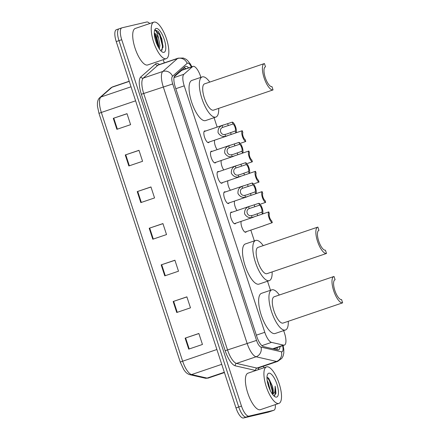 <?xml version="1.0" encoding="UTF-8"?>
<svg xmlns="http://www.w3.org/2000/svg" width="440" height="440" viewBox="0 0 440 440"><rect width="100%" height="100%" fill="white"/><g stroke="black" fill="none" stroke-linecap="round" stroke-linejoin="round"><path stroke-width="0.66" d="M235.73 223.207A6.171 2.112 -108.8 0 1 235.158 223.806A6.171 2.112 -108.8 0 1 235.092 223.828A6.171 2.112 -108.8 0 1 231.143 218.548A6.171 2.112 -108.8 0 1 231.193 212.124A6.171 2.112 -108.8 0 1 231.259 212.102A6.171 2.112 -108.8 0 1 232.012 212.251M229.097 202.912A6.171 2.112 -108.8 0 1 228.525 203.511A6.171 2.112 -108.8 0 1 228.459 203.533A6.171 2.112 -108.8 0 1 224.51 198.253A6.171 2.112 -108.8 0 1 224.56 191.829A6.171 2.112 -108.8 0 1 224.626 191.807A6.171 2.112 -108.8 0 1 225.379 191.956M222.464 182.617A6.171 2.112 -108.8 0 1 221.892 183.216A6.171 2.112 -108.8 0 1 221.821 183.238A6.171 2.112 -108.8 0 1 217.877 177.958A6.171 2.112 -108.8 0 1 217.927 171.534A6.171 2.112 -108.8 0 1 217.993 171.512A6.171 2.112 -108.8 0 1 218.74 171.661M215.826 162.322A6.171 2.112 -108.8 0 1 215.259 162.921A6.171 2.112 -108.8 0 1 215.188 162.938A6.171 2.112 -108.8 0 1 211.244 157.657A6.171 2.112 -108.8 0 1 211.288 151.239A6.171 2.112 -108.8 0 1 211.36 151.217A6.171 2.112 -108.8 0 1 212.108 151.365M209.193 142.027A6.171 2.112 -108.8 0 1 208.621 142.626A6.171 2.112 -108.8 0 1 208.555 142.643A6.171 2.112 -108.8 0 1 204.611 137.363A6.171 2.112 -108.8 0 1 204.655 130.939A6.171 2.112 -108.8 0 1 204.727 130.922A6.171 2.112 -108.8 0 1 205.475 131.071M217.146 149.655A6.171 2.112 -108.8 0 1 214.649 140.173M223.779 169.95A6.171 2.112 -108.8 0 1 221.282 160.468M246.367 231.632A6.171 2.112 -108.8 0 1 245.795 232.238A6.171 2.112 -108.8 0 1 245.729 232.254A6.171 2.112 -108.8 0 1 242.242 228.201A6.171 2.112 -108.8 0 1 241.181 221.353M237.045 210.546A6.171 2.112 -108.8 0 1 234.548 201.058M230.412 190.245A6.171 2.112 -108.8 0 1 227.915 180.763M200.893 77.368L200.59 76.439A11.567 3.955 71.2 0 0 193.006 66.391A11.567 3.955 71.2 0 0 192.511 66.682L183.887 74.272A11.567 3.955 71.2 0 0 184.228 85.844L264.787 332.305A11.567 3.955 71.2 0 0 271.519 342.375L283.52 345.125A11.567 3.955 71.2 0 0 284.245 345.131A11.567 3.955 71.2 0 0 284.372 345.098A11.567 3.955 71.2 0 0 284.526 333.234L283.663 330.605M193.006 66.391L181.896 70.163L174.246 76.725M270.485 290.284L267.526 281.221M254.348 240.9L250.822 230.126M217.151 127.105L214.071 117.684M188.65 67.87A11.567 3.955 71.2 0 0 185.576 66.358A11.567 3.955 71.2 0 0 185.086 66.644L174.955 75.564A11.567 3.955 71.2 0 0 175.296 87.137L256.817 336.562A11.567 3.955 71.2 0 0 263.549 346.632L277.656 349.861A11.567 3.955 71.2 0 0 278.382 349.866A11.567 3.955 71.2 0 0 278.509 349.833A11.567 3.955 71.2 0 0 280.038 346.566M277.294 347.501A11.567 3.955 -108.8 0 1 276.821 349.668M275.303 404.624A11.567 3.955 -108.8 0 1 273.812 410.289A11.567 3.955 -108.8 0 1 273.686 410.327L248.93 416.136A11.567 3.955 -108.8 0 1 241.472 406.054L121.732 39.71A11.567 3.955 -108.8 0 1 121.88 27.847A11.567 3.955 -108.8 0 1 122.007 27.808L146.762 22A11.567 3.955 -108.8 0 1 149.715 23.556M163.246 59.686L164.285 62.876M263.439 366.223L263.94 367.763M271.189 411.175A11.567 3.955 -108.8 0 1 271.068 411.224A11.567 3.955 -108.8 0 1 270.941 411.257L246.186 417.07A11.567 3.955 -108.8 0 1 238.728 406.984L118.987 40.64A11.567 3.955 -108.8 0 1 119.136 28.776A11.567 3.955 -108.8 0 1 119.262 28.743M184.184 67.441A11.567 3.955 -108.8 0 1 185.906 68.805M273.812 410.289L271.068 411.224A11.567 3.955 -108.8 0 1 270.941 411.257L246.186 417.07A11.567 3.955 -108.8 0 1 238.728 406.984L118.987 40.64A11.567 3.955 -108.8 0 1 119.136 28.776L121.88 27.847M268.444 412.104A11.567 3.955 -108.8 0 1 268.323 412.154A11.567 3.955 -108.8 0 1 268.197 412.192L243.441 418A11.567 3.955 -108.8 0 1 235.983 407.918L116.243 41.575A11.567 3.955 -108.8 0 1 116.391 29.711L119.136 28.776M125.263 154.968L138.985 150.31L142.577 161.298L128.854 165.957L125.263 154.968L125.752 154.803L129.344 165.792M113.289 118.333L127.012 113.674L130.603 124.663L116.88 129.322L113.289 118.333L113.779 118.168L117.37 129.157M161.183 264.869L174.911 260.211L178.503 271.205L164.774 275.864L161.183 264.869L161.678 264.704L165.27 275.693M173.156 301.505L186.885 296.846L190.476 307.835L176.748 312.499L173.156 301.505L173.652 301.34L177.243 312.329M185.13 338.14L198.858 333.482L202.45 344.471L188.722 349.129L185.13 338.14L185.625 337.975L189.216 348.964M137.236 191.604L150.959 186.945L154.55 197.934L140.828 202.593L137.236 191.604L137.726 191.439L141.317 202.428M149.21 228.239L162.932 223.581L166.529 234.57L152.801 239.228L149.21 228.239L149.705 228.074L153.296 239.063M162.96 223.657L149.705 228.074M150.986 187.022L137.726 191.439M198.88 333.559L185.625 337.975M186.906 296.929L173.652 301.34M174.933 260.293L161.678 264.704M127.039 113.751L113.779 118.168M139.013 150.387L125.752 154.803M266.728 366.828A19.277 6.595 -108.8 0 1 279.059 383.328A19.277 6.595 -108.8 0 1 278.911 403.403A19.277 6.595 -108.8 0 1 278.702 403.464A19.277 6.595 -108.8 0 1 266.365 386.958A19.277 6.595 -108.8 0 1 266.514 366.889A19.277 6.595 -108.8 0 1 266.728 366.828M278.911 403.403L260.381 409.69A19.277 6.595 -108.8 0 1 260.172 409.75A19.277 6.595 -108.8 0 1 247.841 393.25A19.277 6.595 -108.8 0 1 247.99 373.175L266.514 366.889M276.617 397.089A12.573 4.301 -108.8 0 1 274.995 396.737A12.573 4.301 -108.8 0 1 268.642 386.529A12.573 4.301 -108.8 0 1 267.465 374.556A12.573 4.301 -108.8 0 1 268.807 373.197A12.573 4.301 -108.8 0 1 276.92 384.159A12.573 4.301 -108.8 0 1 276.617 397.089M268.84 387.101L267.883 383.988M270.287 390.544L268.163 382.355L267.19 380.556M272.245 393.932L272.872 389.956L272.195 385.627A8.718 2.981 -108.8 0 1 272.509 394.295M274.192 395.78L275.996 393.36L275.149 386.144L274.896 391.749L272.673 394.521M272.195 385.627L268.708 378.312L267.091 377.262M272.767 392.32L269.946 380.71L268.252 377.856M272.256 393.916L272.3 391.314L269.517 380.853L267.223 377.278M274.621 395.643L275.732 390.148L275.149 386.144M342.634 302.841L341.555 299.547A10.412 3.558 -108.8 0 1 334.901 290.637A10.412 3.558 -108.8 0 1 334.978 279.796A10.412 3.558 -108.8 0 1 335.093 279.763L334.015 276.469A13.882 4.747 -108.8 0 0 333.861 276.507L274.159 296.775A13.882 4.747 71.2 0 0 274.054 311.229A13.882 4.747 71.2 0 0 282.931 323.109A13.882 4.747 71.2 0 0 283.085 323.065L342.634 302.841A13.882 4.747 -108.8 0 1 333.757 290.961A13.882 4.747 -108.8 0 1 333.861 276.507M288.277 321.305A21.208 7.255 -108.8 0 1 285.439 330.006A21.208 7.255 -108.8 0 1 285.208 330.072A21.208 7.255 -108.8 0 1 271.639 311.922A21.208 7.255 -108.8 0 1 271.805 289.839A21.208 7.255 -108.8 0 1 272.036 289.773A21.208 7.255 -108.8 0 1 279.351 295.014M285.439 330.006L275.143 333.498A21.208 7.255 -108.8 0 1 274.912 333.564A21.208 7.255 -108.8 0 1 261.349 315.414A21.208 7.255 -108.8 0 1 261.509 293.332L271.805 289.839M326.497 253.462L325.418 250.162A10.412 3.558 -108.8 0 1 318.758 241.252A10.412 3.558 -108.8 0 1 318.835 230.412A10.412 3.558 -108.8 0 1 318.951 230.379L317.873 227.084A13.882 4.747 -108.8 0 0 317.724 227.128L258.022 247.39A13.882 4.747 71.2 0 0 257.912 261.844A13.882 4.747 71.2 0 0 266.794 273.724A13.882 4.747 71.2 0 0 266.943 273.68L326.497 253.462A13.882 4.747 -108.8 0 1 317.614 241.577A13.882 4.747 -108.8 0 1 317.724 227.128M272.135 271.92A21.208 7.255 -108.8 0 1 269.297 280.621A21.208 7.255 -108.8 0 1 269.065 280.687A21.208 7.255 -108.8 0 1 255.503 262.537A21.208 7.255 -108.8 0 1 255.662 240.455A21.208 7.255 -108.8 0 1 255.893 240.389A21.208 7.255 -108.8 0 1 263.214 245.63M269.297 280.621L259.006 284.114A21.208 7.255 -108.8 0 1 258.775 284.18A21.208 7.255 -108.8 0 1 245.207 266.03A21.208 7.255 -108.8 0 1 245.372 243.947L255.662 240.455M273.042 89.925L271.964 86.625A10.412 3.558 -108.8 0 1 265.304 77.715A10.412 3.558 -108.8 0 1 265.386 66.875A10.412 3.558 -108.8 0 1 265.502 66.842L264.423 63.547A13.882 4.747 -108.8 0 0 264.27 63.591L204.567 83.859A13.882 4.747 71.2 0 0 204.457 98.307A13.882 4.747 71.2 0 0 213.34 110.187A13.882 4.747 71.2 0 0 213.494 110.149L273.042 89.925A13.882 4.747 -108.8 0 1 264.165 78.045A13.882 4.747 -108.8 0 1 264.27 63.591M218.686 108.383A21.208 7.255 -108.8 0 1 215.848 117.084A21.208 7.255 -108.8 0 1 215.617 117.15A21.208 7.255 -108.8 0 1 202.048 99A21.208 7.255 -108.8 0 1 202.213 76.918A21.208 7.255 -108.8 0 1 202.444 76.852A21.208 7.255 -108.8 0 1 209.759 82.093M215.848 117.084L205.552 120.577A21.208 7.255 -108.8 0 1 205.321 120.643A21.208 7.255 -108.8 0 1 191.752 102.493A21.208 7.255 -108.8 0 1 191.917 80.41L202.213 76.918M154.049 22.094A19.277 6.595 -108.8 0 1 166.386 38.599A19.277 6.595 -108.8 0 1 166.238 58.669A19.277 6.595 -108.8 0 1 166.023 58.729A19.277 6.595 -108.8 0 1 153.692 42.229A19.277 6.595 -108.8 0 1 153.84 22.154A19.277 6.595 -108.8 0 1 154.049 22.094M166.238 58.669L147.708 64.961A19.277 6.595 -108.8 0 1 147.499 65.021A19.277 6.595 -108.8 0 1 135.163 48.521A19.277 6.595 -108.8 0 1 135.311 28.446L153.84 22.154M158.703 47.85L158.818 45.694L156.838 37.163L154.308 33.506M154.303 33.281A8.718 2.981 -108.8 0 1 158.593 38.478L159.907 45.32L159.385 48.934M163.944 52.36A12.573 4.301 -108.8 0 1 162.322 52.008A12.573 4.301 -108.8 0 1 155.964 41.794A12.573 4.301 -108.8 0 1 154.792 29.826A12.573 4.301 -108.8 0 1 156.134 28.468A12.573 4.301 -108.8 0 1 164.241 39.424A12.573 4.301 -108.8 0 1 163.944 52.36M160.996 50.765L163.031 47.13L161.794 38.687L158.23 31.394L155.309 30.014M155.436 29.975L154.798 30.327L155.249 30.382C156.492 31.147 157.608 33.847 158.593 38.478M158.653 47.773L155.832 36.185L154.347 33.528M162.998 47.449L162.993 45.755L160.188 34.711L158.23 31.394M158.037 46.662L155.287 36.371L154.38 34.634M162.036 50.188L162.448 45.942L159.643 34.892L155.254 30.036M263.494 225.748L272.294 222.668A5.786 1.98 71.2 0 1 268.989 217.646A5.786 1.98 71.2 0 1 268.774 211.899L262.482 214M244.976 232.106L264.396 225.511M268.774 211.899L269.39 213.791A3.856 1.32 71.2 0 0 269.632 217.498A3.856 1.32 71.2 0 0 271.678 220.776L272.294 222.668M260.953 203.968L265.661 202.373A5.786 1.98 71.2 0 1 262.356 197.351A5.786 1.98 71.2 0 1 262.141 191.604L255.844 193.705M262.141 191.604L262.757 193.496A3.856 1.32 71.2 0 0 262.999 197.197A3.856 1.32 71.2 0 0 265.045 200.481L265.661 202.373M254.32 183.673L259.028 182.078A5.786 1.98 71.2 0 1 255.717 177.056A5.786 1.98 71.2 0 1 255.508 171.309L249.211 173.41M255.508 171.309L256.124 173.195A3.856 1.32 71.2 0 0 256.366 176.902A3.856 1.32 71.2 0 0 258.406 180.186L259.028 182.078M247.687 163.378L252.395 161.782A5.786 1.98 71.2 0 1 249.084 156.761A5.786 1.98 71.2 0 1 248.875 151.014L242.578 153.114M248.875 151.014L249.491 152.9A3.856 1.32 71.2 0 0 249.733 156.607A3.856 1.32 71.2 0 0 251.774 159.891L252.395 161.782M241.054 143.083L245.757 141.488A5.786 1.98 71.2 0 1 242.451 136.466A5.786 1.98 71.2 0 1 242.242 130.719L235.945 132.82M242.242 130.719L242.858 132.605A3.856 1.32 71.2 0 0 243.095 136.312A3.856 1.32 71.2 0 0 245.141 139.596L245.757 141.488M262.427 214.055L252.115 217.492C249.029 218.157 246.532 216.953 244.624 213.879C244.354 210.293 245.68 207.9 248.589 206.701L258.907 203.291A5.786 1.98 71.2 0 1 262.213 208.313A5.786 1.98 71.2 0 1 262.427 214.055L261.811 212.168A3.856 1.32 71.2 0 0 261.569 208.461A3.856 1.32 71.2 0 0 259.523 205.178L249.205 208.582C245.058 210.018 247.269 216.782 251.499 215.606L253.391 215.177M234.339 223.68L253.754 217.085M230.621 212.724L250.162 206.096M259.523 205.178L258.907 203.291M253.16 215.254L261.811 212.168M255.794 193.76L245.482 197.191C242.396 197.863 239.899 196.658 237.99 193.584C237.721 189.992 239.041 187.605 241.956 186.406L252.274 182.996A5.786 1.98 71.2 0 1 255.58 188.012A5.786 1.98 71.2 0 1 255.794 193.76L255.178 191.873A3.856 1.32 71.2 0 0 254.936 188.166A3.856 1.32 71.2 0 0 252.89 184.882L242.572 188.287C238.425 189.717 240.636 196.488 244.865 195.311L246.758 194.882M227.706 203.385L247.121 196.79M223.988 192.429L243.529 185.796M252.89 184.882L252.274 182.996M246.521 194.959L255.178 191.873M249.161 173.465L238.849 176.897C235.763 177.568 233.266 176.363 231.358 173.283C231.088 169.697 232.408 167.305 235.323 166.111L245.641 162.696A5.786 1.98 71.2 0 1 248.947 167.717A5.786 1.98 71.2 0 1 249.161 173.465L248.545 171.578A3.856 1.32 71.2 0 0 248.303 167.871A3.856 1.32 71.2 0 0 246.257 164.588L235.939 167.992C231.787 169.422 234.003 176.193 238.233 175.016L240.125 174.587M221.073 183.09L240.488 176.495M217.355 172.134L236.896 165.501M246.257 164.588L245.641 162.696M239.888 174.663L248.545 171.578M242.528 153.17L232.216 156.602C229.13 157.273 226.633 156.068 224.719 152.988C224.455 149.402 225.775 147.01 228.69 145.816L239.008 142.401A5.786 1.98 71.2 0 1 242.314 147.422A5.786 1.98 71.2 0 1 242.528 153.17L241.907 151.283A3.856 1.32 71.2 0 0 241.67 147.576A3.856 1.32 71.2 0 0 239.624 144.293L229.306 147.697C225.154 149.127 227.365 155.892 231.6 154.721L233.486 154.286M214.44 162.795L233.855 156.195M210.722 151.839L230.263 145.206M239.624 144.293L239.008 142.401M233.255 154.363L241.907 151.283M235.895 132.875L225.583 136.307C222.497 136.978 220 135.773 218.086 132.693C217.822 129.107 219.142 126.715 222.057 125.521L232.375 122.106A5.786 1.98 71.2 0 1 235.681 127.127A5.786 1.98 71.2 0 1 235.895 132.875L235.274 130.988A3.856 1.32 71.2 0 0 235.037 127.281A3.856 1.32 71.2 0 0 232.991 123.998L222.673 127.402C218.521 128.832 220.732 135.597 224.966 134.425L226.853 133.991M207.801 142.494L227.222 135.9M204.083 131.543L223.63 124.911M232.991 123.998L232.375 122.106M226.622 134.068L235.274 130.988M272.828 348.755L283.52 345.125M183.167 68.338A11.567 10.764 48.7 0 1 184.129 69.404M275.38 348.15A11.567 10.637 102.9 0 1 275.308 349.322M261.888 345.648L271.519 342.375M256.361 335.165L264.787 332.305M175.808 88.704L184.228 85.844M174.02 77.616L183.887 74.272M181.363 70.466L192.511 66.682M191.367 66.946A7.711 2.64 71.2 0 0 187.572 63.118A7.711 2.64 71.2 0 0 187.16 63.338L172.496 76.236A7.711 2.64 71.2 0 0 172.728 83.952L256.548 340.406A7.711 2.64 71.2 0 0 261.036 347.122L281.446 351.791A7.711 2.64 71.2 0 0 281.93 351.802A7.711 2.64 71.2 0 0 282.623 345.692M277.629 361.405A15.422 5.275 -108.8 0 1 277.459 361.455A15.422 5.275 -108.8 0 1 276.49 361.444L256.933 368.082A15.422 5.275 71.2 0 0 257.901 368.093A15.422 5.275 71.2 0 0 258.071 368.049L277.629 361.405L281.809 358.364L283.085 356.076L283.817 352.995L283.789 349.283L283.091 345.532M281.446 351.791A7.711 7.09 102.9 0 1 276.49 361.444L256.086 356.774A15.422 5.275 -108.8 0 1 247.11 343.343L163.284 86.889A15.422 5.275 -108.8 0 1 162.828 71.456L177.49 58.553A15.422 5.275 -108.8 0 1 178.145 58.168L158.587 64.806A15.422 5.275 71.2 0 0 157.933 65.192L143.275 78.095A15.422 5.275 71.2 0 0 143.726 93.528L227.552 349.982A15.422 5.275 71.2 0 0 236.528 363.413L256.933 368.082A1.931 1.771 -77.1 0 0 255.695 370.497L235.29 365.827A17.353 5.934 -108.8 0 1 225.192 350.719L141.367 94.259A17.353 5.934 -108.8 0 1 140.855 76.901L155.518 63.998A17.353 5.934 -108.8 0 1 159.451 64.515M155.518 63.998A1.931 1.793 -131.3 0 0 157.933 65.192L177.49 58.553A7.711 7.172 48.7 0 1 187.16 63.338M258.929 367.757A17.353 5.934 -108.8 0 1 257.934 369.798M248.93 416.136L243.441 418M241.472 406.054L235.983 407.918M273.686 410.327L268.197 412.192M121.732 39.71L116.243 41.575M261.036 347.122A7.711 7.09 102.9 0 1 256.086 356.774L236.528 363.413A1.931 1.771 -77.1 0 0 235.29 365.827M256.548 340.406L225.192 350.719M172.496 76.236A7.711 7.172 48.7 0 0 162.828 71.456L143.275 78.095A1.931 1.793 -131.3 0 1 140.855 76.901M172.728 83.952L141.367 94.259M216.887 349.503L180.246 362.032L98.967 113.355L101.343 112.459L182.622 361.136A15.422 5.275 71.2 0 0 191.598 374.567L207.086 378.109A15.422 5.275 71.2 0 0 208.054 378.12A15.422 5.275 71.2 0 0 208.219 378.07L224.428 372.57M208.219 378.07L205.271 378.208A3.856 3.548 102.9 0 0 207.086 378.109L224.329 372.257M221.738 364.337L191.598 374.567A3.856 3.548 102.9 0 1 189.783 374.666C187.935 374.099 186.384 373.032 185.136 371.459L183.755 369.578L180.257 362.032M98.967 113.355L97.427 106.018L97.433 102.944C97.691 100.524 98.461 98.769 99.743 97.686A3.856 3.586 48.7 0 1 100.887 97.026A15.422 5.275 71.2 0 0 101.343 112.459L135.608 100.826M99.743 97.686L110.869 87.896A3.856 3.586 48.7 0 1 112.013 87.236L100.887 97.026L131.021 86.796M110.869 87.896L112.668 86.851A15.422 5.275 71.2 0 0 112.013 87.236L129.256 81.384M252.115 217.492L251.499 215.606M249.205 208.582L248.589 206.701M254.821 206.778L254.199 204.886M257.719 215.655L257.103 213.763M245.482 197.191L244.865 195.311M242.572 188.287L241.956 186.406M248.188 186.483L247.566 184.591M251.086 195.36L250.47 193.468M238.849 176.897L238.233 175.016M235.939 167.992L235.323 166.111M241.555 166.183L240.933 164.296M244.453 175.065L243.837 173.173M232.216 156.602L231.6 154.721M229.306 147.697L228.69 145.816M234.916 145.888L234.3 144.001M237.82 154.77L237.204 152.878M225.583 136.307L224.966 134.425M222.673 127.402L222.057 125.521M228.283 125.593L227.667 123.706M231.187 134.475L230.571 132.583M276.848 349.608L277.057 347.578M184.151 67.469L185.609 68.904M273.317 348.849L284.372 345.098M191.857 66.781L190.394 64.009L187.429 60.352L185.768 59.109L183.288 58.031L178.145 58.168M205.271 378.208L189.783 374.666M268.323 412.154L271.068 411.224M112.668 86.851L129.206 81.235"/></g></svg>
